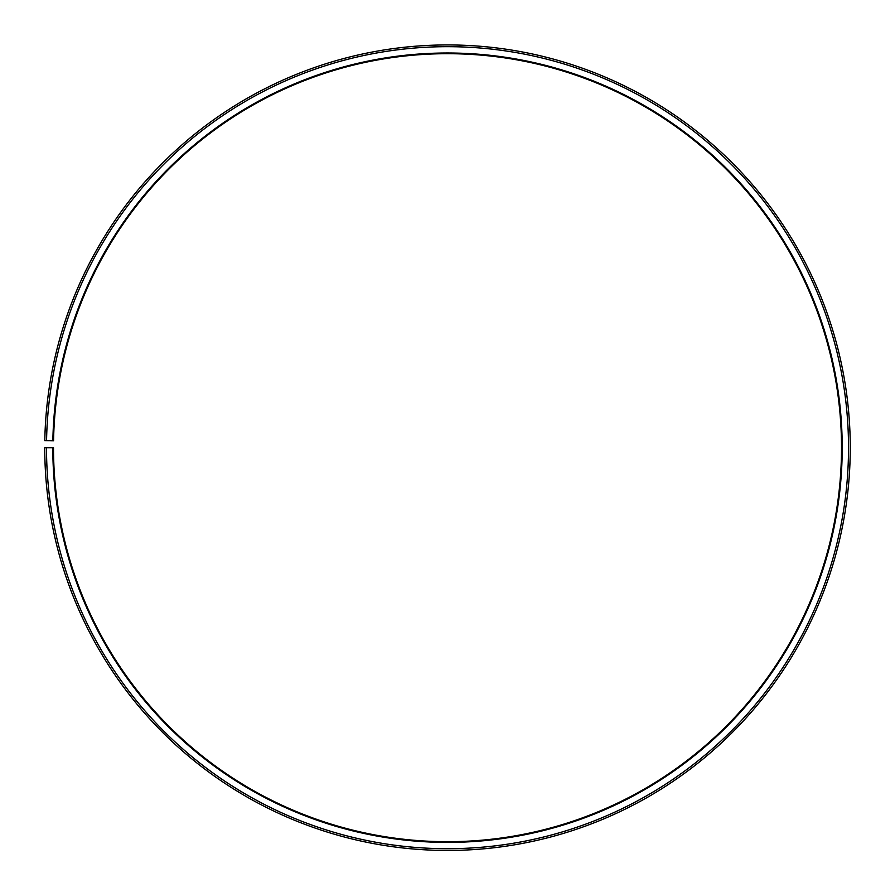 <?xml version="1.0" encoding="UTF-8"?>
<svg xmlns="http://www.w3.org/2000/svg" width="895" height="895" viewBox="0 0 895 895"><rect width="100%" height="100%" fill="white"/><g stroke="black" fill="none" stroke-linecap="round" stroke-linejoin="round"><path stroke-width="0.67" stroke-dasharray="4.47 3.36" d="M52.805 447.701A394.706 394.706 0 0 0 642.867 790.665A394.706 394.706 0 0 0 648.819 108.194A394.706 394.706 0 0 0 52.861 440.81L53.566 440.821A394.001 394.001 0 0 1 648.461 108.798A394.001 394.001 0 0 1 642.52 790.05A394.001 394.001 0 0 1 53.51 447.701L44.75 447.701A402.761 402.761 0 0 0 646.85 797.658A402.761 402.761 0 0 0 652.936 101.269A402.761 402.761 0 0 0 44.806 440.664L46.562 440.698A401.005 401.005 0 0 1 652.041 102.768A401.005 401.005 0 0 1 645.989 796.136A401.005 401.005 0 0 1 46.506 447.701M52.861 440.81L46.562 440.698"/><path stroke-width="1.34" d="M53.566 440.821A394.001 394.001 0 0 1 648.461 108.798A394.001 394.001 0 0 1 642.52 790.05A394.001 394.001 0 0 1 53.51 447.701L52.805 447.701A394.706 394.706 0 0 0 642.867 790.665A394.706 394.706 0 0 0 648.819 108.194A394.706 394.706 0 0 0 52.861 440.81L53.566 440.821M46.506 447.701A401.005 401.005 0 0 0 645.989 796.136A401.005 401.005 0 0 0 652.041 102.768A401.005 401.005 0 0 0 46.562 440.698L44.806 440.664A402.761 402.761 0 0 1 652.936 101.269A402.761 402.761 0 0 1 646.85 797.658A402.761 402.761 0 0 1 44.75 447.701L52.805 447.701M46.562 440.698L52.861 440.81"/></g></svg>
